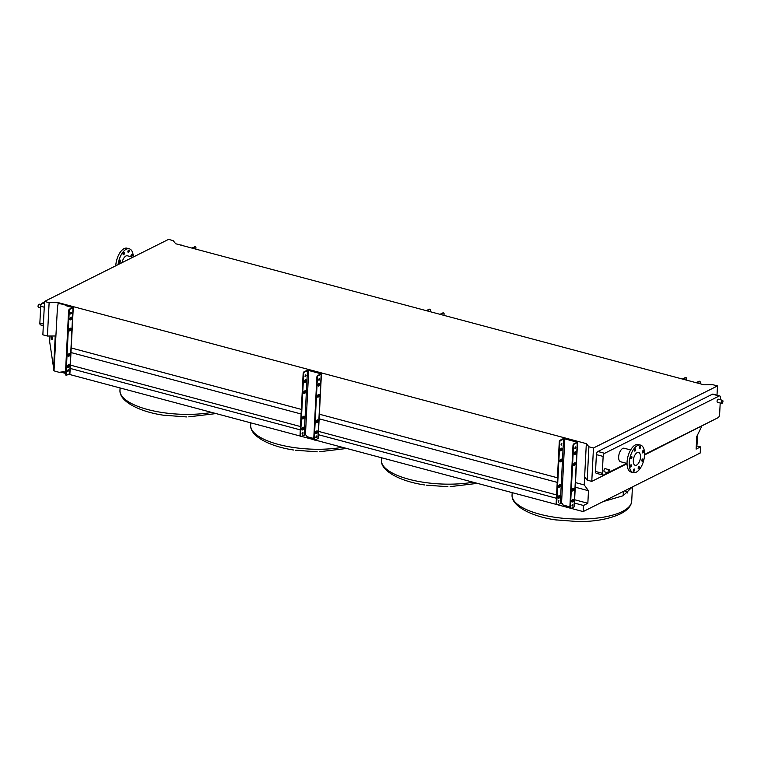 <?xml version="1.0" encoding="UTF-8"?>
<svg xmlns="http://www.w3.org/2000/svg" width="761" height="761" viewBox="0 0 761 761"><rect width="100%" height="100%" fill="white"/><g stroke="black" fill="none" stroke-linecap="round" stroke-linejoin="round"><path stroke-width="1.14" d="M188.757 416.847L216.019 413.575M163.092 415.145L164.842 415.354M319.449 451.739L346.721 448.467M317.223 451.825L295.534 450.246M450.141 486.64L477.413 483.359M447.925 486.726L426.227 485.138M623.421 491.444L623.116 495.772L632.229 487.03L623.116 495.772L603.112 501.604M580.843 521.532L578.617 521.618C595.483 521.57 609.428 518.983 620.453 513.827C627.549 510.27 631.307 506.017 631.716 501.09A59.91 20.813 -177.1 0 1 622.317 511.525A59.91 20.813 -177.1 0 1 554.598 517.242A59.91 20.813 -177.1 0 1 512.058 495.031L512.172 492.643M555.178 519.83L556.928 520.039M609.827 470.907A1.617 0.79 -75.1 0 1 608.534 472.904A1.617 0.79 -75.1 0 1 608.087 471.772A1.617 0.79 -75.1 0 1 609.371 469.775A1.617 0.79 -75.1 0 1 609.827 470.907M608.534 472.904L604.396 471.801A1.617 0.79 -75.1 0 1 603.949 470.669A1.617 0.79 -75.1 0 1 605.233 468.671L609.371 469.775M722.95 401.418A1.617 0.79 -75.1 0 1 721.666 403.416A1.617 0.79 -75.1 0 1 721.209 402.293A1.617 0.79 -75.1 0 1 722.493 400.296A1.617 0.79 -75.1 0 1 722.95 401.418M721.666 403.416L717.528 402.312A1.617 0.79 -75.1 0 1 717.071 401.19A1.617 0.79 -75.1 0 1 718.355 399.192L722.493 400.296M40.637 307.882L38.507 307.32A1.617 0.79 -75.1 0 1 38.05 306.188A1.617 0.79 -75.1 0 1 39.334 304.191L41.075 304.657M643.093 459.825A1.161 0.571 104.9 0 0 642.769 459.016A1.161 0.571 104.9 0 0 641.846 460.453A1.161 0.571 104.9 0 0 642.17 461.261A1.161 0.571 104.9 0 0 643.093 459.825M643.521 451.482A1.161 0.571 104.9 0 0 643.197 450.664A1.161 0.571 104.9 0 0 642.265 452.11A1.161 0.571 104.9 0 0 642.588 452.919A1.161 0.571 104.9 0 0 643.521 451.482M640.429 447.268A1.161 0.571 104.9 0 0 640.106 446.46A1.161 0.571 104.9 0 0 639.173 447.896A1.161 0.571 104.9 0 0 639.497 448.714A1.161 0.571 104.9 0 0 640.429 447.268M635.635 449.675A1.161 0.571 104.9 0 0 635.311 448.857A1.161 0.571 104.9 0 0 634.379 450.303A1.161 0.571 104.9 0 0 634.712 451.111A1.161 0.571 104.9 0 0 635.635 449.675M631.944 457.266A1.161 0.571 104.9 0 0 631.62 456.457A1.161 0.571 104.9 0 0 630.698 457.894A1.161 0.571 104.9 0 0 631.021 458.712A1.161 0.571 104.9 0 0 631.944 457.266M631.525 465.618A1.161 0.571 104.9 0 0 631.202 464.809A1.161 0.571 104.9 0 0 630.27 466.246A1.161 0.571 104.9 0 0 630.593 467.054A1.161 0.571 104.9 0 0 631.525 465.618M634.617 469.822A1.161 0.571 104.9 0 0 634.284 469.014A1.161 0.571 104.9 0 0 633.361 470.45A1.161 0.571 104.9 0 0 633.685 471.259A1.161 0.571 104.9 0 0 634.617 469.822M639.411 467.425A1.161 0.571 104.9 0 0 639.078 466.617A1.161 0.571 104.9 0 0 638.156 468.053A1.161 0.571 104.9 0 0 638.479 468.862A1.161 0.571 104.9 0 0 639.411 467.425M630.641 449.96L624.21 448.239A6.992 3.434 104.9 0 0 618.655 456.876A6.992 3.434 104.9 0 0 620.605 461.746L627.035 463.459M644.548 455.03A14.231 6.992 -75.1 0 1 633.219 472.61A14.231 6.992 -75.1 0 1 629.242 462.688A14.231 6.992 -75.1 0 1 640.562 445.109A14.231 6.992 -75.1 0 1 644.548 455.03M633.219 472.61L631.04 472.029A14.231 6.992 -75.1 0 1 627.064 462.108A14.231 6.992 -75.1 0 1 638.384 444.529L640.562 445.109M633.314 460.652A6.668 3.272 -75.1 0 1 638.612 452.424A6.668 3.272 -75.1 0 1 640.477 457.066A6.668 3.272 -75.1 0 1 635.178 465.304A6.668 3.272 -75.1 0 1 633.314 460.652M120.666 260.947A1.161 0.571 104.9 0 0 120.343 260.138A1.161 0.571 104.9 0 0 119.41 261.575A1.161 0.571 104.9 0 0 119.743 262.383A1.161 0.571 104.9 0 0 120.666 260.947M124.357 253.346A1.161 0.571 104.9 0 0 124.024 252.538A1.161 0.571 104.9 0 0 123.101 253.974A1.161 0.571 104.9 0 0 123.425 254.792A1.161 0.571 104.9 0 0 124.357 253.346M129.151 250.949A1.161 0.571 104.9 0 0 128.818 250.141A1.161 0.571 104.9 0 0 127.896 251.577A1.161 0.571 104.9 0 0 128.219 252.395A1.161 0.571 104.9 0 0 129.151 250.949M132.243 255.154A1.161 0.571 104.9 0 0 131.91 254.345A1.161 0.571 104.9 0 0 130.987 255.782A1.161 0.571 104.9 0 0 131.311 256.6A1.161 0.571 104.9 0 0 132.243 255.154M133.289 257.028A14.231 6.992 104.9 0 0 129.284 248.79L127.106 248.21A14.231 6.992 104.9 0 0 124.11 248.628A14.231 6.992 104.9 0 0 115.777 265.789M129.284 248.79A14.231 6.992 104.9 0 0 126.288 249.208A14.231 6.992 104.9 0 0 118.107 264.628M132.861 257.247L127.42 255.791A6.992 3.434 104.9 0 0 125.946 256A6.992 3.434 104.9 0 0 122.074 262.64M43.32 325.641L40.59 324.909A2.587 1.275 -75.1 0 1 39.857 323.102L40.713 306.264A2.587 1.275 -75.1 0 1 42.226 303.144L44.518 301.993M44.547 301.432L168.552 239.382L173.127 240.6L175.705 243.748L703.925 384.781L712.905 384.724L717.48 385.941L593.466 447.991L588.9 446.774L586.322 443.634L58.093 302.593L49.123 302.659L44.547 301.432L42.854 334.821L47.429 336.039L49.123 302.659M701.699 426.379L696.762 436.538L696.125 449.095L700.51 446.907L700.206 453.023L583.154 511.592L583.459 505.475L587.844 503.278L588.481 490.721L584.229 484.938L586.322 443.634M584.229 484.938L575.487 482.598M557.442 477.784L319.154 414.155M301.337 409.399L70.992 347.901M58.045 303.544L58.093 302.593M588.481 490.721L575.259 487.192M557.214 482.369L319.144 418.807M301.109 413.994L70.992 352.552M587.844 503.278L574.622 499.749M556.576 494.935L318.507 431.373M300.471 426.55L70.354 365.109M583.459 505.475L574.45 503.069M556.405 498.255L318.345 434.693M300.3 429.87L70.183 368.429M583.154 511.592L571.121 508.377M569.951 508.072L557.394 504.714M556.234 504.4L315.016 440.001M313.846 439.687L301.289 436.338M300.119 436.024L68.623 374.212M65.446 373.366L60.737 372.11M700.51 446.907L696.296 445.775A1.294 0.637 104.9 0 0 697.047 444.186L697.514 434.988M56 335.981L47.429 336.039M608.705 472.914L591.782 481.38L587.207 480.153L584.629 477.014M587.207 480.153L588.9 446.774M644.548 454.973L715.816 418.826M717.005 395.178L717.48 385.941M608.02 472.762L603.559 474.997A2.587 1.275 -75.1 0 1 603.016 475.073L596.263 473.275A2.587 1.275 -75.1 0 1 595.54 471.468L596.386 454.621A2.587 1.275 -75.1 0 1 597.908 451.501L712.448 394.188A2.587 1.275 -75.1 0 1 712.99 394.112L719.744 395.91A2.587 1.275 -75.1 0 1 720.467 397.718L720.363 399.725M591.782 481.38L593.466 447.991M627.035 463.734L609.057 472.733M720.201 403.026L719.611 414.564A2.587 1.275 -75.1 0 1 718.099 417.675L644.567 454.479M603.016 475.073A2.587 1.275 -75.1 0 1 602.293 473.266L603.14 456.429A2.587 1.275 -75.1 0 1 604.653 453.309L719.202 395.986A2.587 1.275 -75.1 0 1 719.744 395.91M626.76 463.382L609.571 471.991M195.843 249.123L195.919 247.629A1.294 0.637 104.9 0 0 195.558 246.726A1.294 0.637 104.9 0 0 195.282 246.764L191.743 248.029M194.635 246.583A1.294 0.637 -75.1 0 1 194.902 246.545A1.294 0.637 -75.1 0 1 195.12 246.716M176.999 244.091L180.738 245.09M182.488 245.556L181.013 244.956M192.4 248.2L195.282 246.764M700.11 383.763L700.187 382.26A1.294 0.637 104.9 0 0 699.825 381.356A1.294 0.637 104.9 0 0 699.549 381.394L696.667 382.84M682.398 379.035L685.28 377.589A1.294 0.637 -75.1 0 1 685.556 377.551A1.294 0.637 -75.1 0 1 685.775 377.722M686.384 380.1L686.46 378.598A1.294 0.637 104.9 0 0 686.099 377.694A1.294 0.637 104.9 0 0 685.832 377.732L682.95 379.178M696.125 382.697L699.007 381.251A1.294 0.637 -75.1 0 1 699.283 381.213A1.294 0.637 -75.1 0 1 699.502 381.385M574.717 454.498A1.294 0.637 -75.1 0 1 574.441 454.536A1.294 0.637 -75.1 0 1 574.079 453.632A1.294 0.637 -75.1 0 1 574.84 452.072L575.392 451.796A1.294 0.637 -75.1 0 1 575.668 451.758A1.294 0.637 -75.1 0 1 576.001 452.909A1.294 0.637 -75.1 0 1 575.268 454.222L574.222 454.365M574.155 465.523A1.294 0.637 -75.1 0 1 573.88 465.561A1.294 0.637 -75.1 0 1 573.518 464.657A1.294 0.637 -75.1 0 1 574.279 463.097L574.831 462.821A1.294 0.637 -75.1 0 1 575.107 462.783A1.294 0.637 -75.1 0 1 575.44 463.944A1.294 0.637 -75.1 0 1 574.717 465.247L573.67 465.39M572.862 490.969A1.294 0.637 -75.1 0 1 572.595 491.007A1.294 0.637 -75.1 0 1 572.234 490.113A1.294 0.637 -75.1 0 1 572.985 488.552L573.547 488.267A1.294 0.637 -75.1 0 1 573.823 488.229A1.294 0.637 -75.1 0 1 574.155 489.39A1.294 0.637 -75.1 0 1 573.423 490.693L572.377 490.845M572.31 502.003A1.294 0.637 -75.1 0 1 572.034 502.041A1.294 0.637 -75.1 0 1 571.673 501.138A1.294 0.637 -75.1 0 1 572.434 499.577L572.985 499.302A1.294 0.637 -75.1 0 1 573.261 499.264A1.294 0.637 -75.1 0 1 573.594 500.415A1.294 0.637 -75.1 0 1 572.862 501.718L571.815 501.87M560.99 450.835A1.294 0.637 -75.1 0 1 560.714 450.873A1.294 0.637 -75.1 0 1 560.353 449.97A1.294 0.637 -75.1 0 1 561.114 448.41L561.675 448.134A1.294 0.637 -75.1 0 1 561.941 448.096A1.294 0.637 -75.1 0 1 562.274 449.247A1.294 0.637 -75.1 0 1 561.551 450.56L560.505 450.702M560.429 461.86A1.294 0.637 -75.1 0 1 560.163 461.898A1.294 0.637 -75.1 0 1 559.801 460.995A1.294 0.637 -75.1 0 1 560.553 459.435L561.114 459.159A1.294 0.637 -75.1 0 1 561.38 459.121A1.294 0.637 -75.1 0 1 561.723 460.272A1.294 0.637 -75.1 0 1 560.99 461.585L559.944 461.727M559.145 487.306A1.294 0.637 -75.1 0 1 558.869 487.344A1.294 0.637 -75.1 0 1 558.507 486.441A1.294 0.637 -75.1 0 1 559.268 484.881L559.82 484.605A1.294 0.637 -75.1 0 1 560.096 484.567A1.294 0.637 -75.1 0 1 560.429 485.727A1.294 0.637 -75.1 0 1 559.696 487.03L558.65 487.173M558.584 498.331A1.294 0.637 -75.1 0 1 558.308 498.369A1.294 0.637 -75.1 0 1 557.946 497.475A1.294 0.637 -75.1 0 1 558.707 495.915L559.268 495.63A1.294 0.637 -75.1 0 1 559.535 495.592A1.294 0.637 -75.1 0 1 559.868 496.752A1.294 0.637 -75.1 0 1 559.145 498.055L558.098 498.208M575.83 447.563L575.563 446.907L575.078 448.724L575.83 447.563M574.859 448.457L575.24 447.021M572.919 505L572.653 504.343L572.167 506.16L572.919 505M571.949 505.894L572.329 504.467M561.095 444.405L561.846 443.244L561.361 445.061L561.095 444.405M561.133 444.795L561.523 443.359M558.184 501.841L558.935 500.681L558.45 502.498L558.184 501.841M558.232 502.231L558.612 500.795M570.484 508.281A1.294 0.637 -75.1 0 1 570.217 508.319A1.294 0.637 -75.1 0 1 569.856 507.416L570.398 507.558A1.294 0.637 104.9 0 0 570.76 508.462A1.294 0.637 104.9 0 0 571.035 508.424L574.022 506.931A1.551 0.542 2.9 0 0 574.27 506.655L577.532 442.312A1.551 0.542 -177.1 0 1 577.285 442.579L574.289 444.082A1.294 0.637 104.9 0 0 573.537 445.642L572.995 445.489A1.294 0.637 -75.1 0 1 573.746 443.929L576.743 442.436L576.467 441.989L564.814 438.878L560.572 440.419A1.294 0.637 104.9 0 0 559.811 441.979L559.268 441.827A1.294 0.637 -75.1 0 1 560.02 440.267L563.016 438.774A1.551 0.542 -177.1 0 1 565.157 438.707L576.809 441.818A1.551 0.542 -177.1 0 1 577.532 442.312M570.398 507.558L573.537 445.642M569.856 507.416L572.995 445.489M574.203 454.336L574.726 454.07A1.294 0.637 104.9 0 0 575.392 453.052A1.294 0.637 104.9 0 0 575.354 451.815M573.642 465.361L574.165 465.104A1.294 0.637 104.9 0 0 574.831 464.086A1.294 0.637 104.9 0 0 574.802 462.84M572.358 490.807L572.881 490.55A1.294 0.637 104.9 0 0 573.547 489.532A1.294 0.637 104.9 0 0 573.509 488.286M571.796 501.832L572.32 501.575A1.294 0.637 104.9 0 0 572.985 500.557A1.294 0.637 104.9 0 0 572.947 499.311M556.767 504.619A1.294 0.637 -75.1 0 1 556.491 504.657A1.294 0.637 -75.1 0 1 556.129 503.753L556.672 503.896A1.294 0.637 104.9 0 0 557.033 504.8A1.294 0.637 104.9 0 0 557.309 504.762L561.589 503.23A1.294 1.037 63.4 0 1 562.341 503.792L563.026 504.781A0.904 0.723 -116.6 0 0 563.549 505.171L569.884 506.864M556.672 503.896L559.811 441.979M556.129 503.753L559.268 441.827M561.637 448.153A1.294 0.637 -75.1 0 1 561.666 449.39A1.294 0.637 -75.1 0 1 561 450.407L560.486 450.674M561.076 459.178A1.294 0.637 -75.1 0 1 561.114 460.415A1.294 0.637 -75.1 0 1 560.448 461.432L559.925 461.699M559.792 484.624A1.294 0.637 -75.1 0 1 559.82 485.87A1.294 0.637 -75.1 0 1 559.154 486.888L558.631 487.145M559.23 495.649A1.294 0.637 -75.1 0 1 559.259 496.895A1.294 0.637 -75.1 0 1 558.593 497.913L558.079 498.17M70.564 328.181A1.294 0.637 -75.1 0 1 70.84 328.143A1.294 0.637 -75.1 0 1 71.201 329.047A1.294 0.637 -75.1 0 1 70.44 330.607L69.888 330.883A1.294 0.637 -75.1 0 1 69.612 330.93A1.294 0.637 -75.1 0 1 69.28 329.77A1.294 0.637 -75.1 0 1 70.012 328.467L70.564 328.181M69.346 330.655L69.793 330.436A1.294 0.637 104.9 0 0 70.545 328.876A1.294 0.637 104.9 0 0 70.459 328.238M71.125 317.156A1.294 0.637 -75.1 0 1 71.401 317.118A1.294 0.637 -75.1 0 1 71.762 318.022A1.294 0.637 -75.1 0 1 71.001 319.582L70.45 319.858A1.294 0.637 -75.1 0 1 70.174 319.896A1.294 0.637 -75.1 0 1 69.841 318.745A1.294 0.637 -75.1 0 1 70.573 317.432L71.125 317.156M69.907 319.63L70.345 319.411A1.294 0.637 104.9 0 0 71.106 317.851A1.294 0.637 104.9 0 0 71.011 317.213M69.28 353.637A1.294 0.637 -75.1 0 1 69.546 353.599A1.294 0.637 -75.1 0 1 69.917 354.493A1.294 0.637 -75.1 0 1 69.156 356.053L68.595 356.338A1.294 0.637 -75.1 0 1 68.328 356.376A1.294 0.637 -75.1 0 1 67.995 355.216A1.294 0.637 -75.1 0 1 68.718 353.913L69.28 353.637M68.052 356.11L68.5 355.882A1.294 0.637 104.9 0 0 69.261 354.322A1.294 0.637 104.9 0 0 69.165 353.684M68.718 364.662A1.294 0.637 -75.1 0 1 68.994 364.624A1.294 0.637 -75.1 0 1 69.356 365.527A1.294 0.637 -75.1 0 1 68.595 367.087L68.043 367.363A1.294 0.637 -75.1 0 1 67.767 367.401A1.294 0.637 -75.1 0 1 67.434 366.241A1.294 0.637 -75.1 0 1 68.167 364.938L68.718 364.662M67.501 367.135L67.948 366.907A1.294 0.637 104.9 0 0 68.699 365.347A1.294 0.637 104.9 0 0 68.614 364.719M68.652 370.36L67.9 371.52L68.385 369.713L68.652 370.36M67.986 369.913L67.653 371.14M71.563 312.923L70.811 314.084L71.296 312.267L71.563 312.923M70.897 312.476L70.564 313.703M52.528 338.578A1.36 0.609 82.2 0 1 52.09 339.482A1.36 0.609 82.2 0 1 51.282 337.684A1.36 0.609 82.2 0 1 51.719 336.79A1.36 0.609 82.2 0 1 52.528 338.578M52.404 339.187A1.36 0.609 82.2 0 1 51.967 337.589A1.36 0.609 82.2 0 1 52.1 336.98M62.992 304.01L72.542 307.178A1.551 0.542 2.9 0 1 73.265 307.672A1.551 0.542 2.9 0 1 73.018 307.948L69.375 309.27L72.124 307.387L66.901 305.989L62.992 304.01L58.426 303.373M65.408 374.146A1.294 0.637 104.9 0 0 65.769 375.049L66.426 375.221A1.294 0.637 -75.1 0 1 66.064 374.317L65.408 374.146L68.614 310.83L69.27 311.002L66.064 374.317M69.375 309.27A1.294 0.637 104.9 0 0 68.614 310.83M62.573 304.219L58.188 303.449L57.427 307.758L54.012 370.854L59.12 372.319L63.572 371.729L65.503 372.243M55.743 336.552A1.551 0.542 -177.1 0 1 55.211 336.324L54.744 335.991M54.012 370.854L49.684 341.794L49.988 336.02M73.265 307.672L69.926 373.413A1.551 0.542 -177.1 0 1 69.689 373.68L66.692 375.183A1.294 0.637 -75.1 0 1 66.426 375.221M69.27 311.002A1.294 0.637 -75.1 0 1 70.022 309.442M444.005 315.377L444.082 313.884A1.294 0.637 104.9 0 0 443.72 312.98A1.294 0.637 104.9 0 0 443.444 313.018L440.562 314.464M426.293 310.65L429.175 309.213A1.294 0.637 -75.1 0 1 429.451 309.175A1.294 0.637 -75.1 0 1 429.661 309.337M430.279 311.715L430.355 310.222A1.294 0.637 104.9 0 0 429.994 309.318A1.294 0.637 104.9 0 0 429.718 309.356L426.835 310.802M440.02 314.312L442.902 312.876A1.294 0.637 -75.1 0 1 443.168 312.838A1.294 0.637 -75.1 0 1 443.387 312.999M318.602 386.122A1.294 0.637 -75.1 0 1 318.336 386.16A1.294 0.637 -75.1 0 1 317.974 385.256A1.294 0.637 -75.1 0 1 318.726 383.696L319.287 383.411A1.294 0.637 -75.1 0 1 319.553 383.373A1.294 0.637 -75.1 0 1 319.896 384.533A1.294 0.637 -75.1 0 1 319.163 385.837L318.621 385.694A1.294 0.637 104.9 0 0 319.287 384.676A1.294 0.637 104.9 0 0 319.249 383.43M318.05 397.147A1.294 0.637 -75.1 0 1 317.775 397.185A1.294 0.637 -75.1 0 1 317.413 396.281A1.294 0.637 -75.1 0 1 318.165 394.721L318.726 394.445A1.294 0.637 -75.1 0 1 319.002 394.407A1.294 0.637 -75.1 0 1 319.335 395.558A1.294 0.637 -75.1 0 1 318.602 396.871L317.556 397.014M316.757 422.593A1.294 0.637 -75.1 0 1 316.481 422.631A1.294 0.637 -75.1 0 1 316.119 421.727A1.294 0.637 -75.1 0 1 316.88 420.167L317.432 419.891A1.294 0.637 -75.1 0 1 317.708 419.853A1.294 0.637 -75.1 0 1 318.041 421.004A1.294 0.637 -75.1 0 1 317.318 422.317L316.272 422.46M316.195 433.618A1.294 0.637 -75.1 0 1 315.929 433.656A1.294 0.637 -75.1 0 1 315.568 432.752A1.294 0.637 -75.1 0 1 316.319 431.192L316.88 430.916A1.294 0.637 -75.1 0 1 317.147 430.878A1.294 0.637 -75.1 0 1 317.489 432.039A1.294 0.637 -75.1 0 1 316.757 433.342L315.71 433.485M304.885 382.45A1.294 0.637 -75.1 0 1 304.609 382.488A1.294 0.637 -75.1 0 1 304.248 381.594A1.294 0.637 -75.1 0 1 305.009 380.034L305.561 379.749A1.294 0.637 -75.1 0 1 305.836 379.71A1.294 0.637 -75.1 0 1 306.169 380.871A1.294 0.637 -75.1 0 1 305.437 382.174L304.39 382.326M304.324 393.485A1.294 0.637 -75.1 0 1 304.048 393.523A1.294 0.637 -75.1 0 1 303.687 392.619A1.294 0.637 -75.1 0 1 304.448 391.059L304.999 390.783A1.294 0.637 -75.1 0 1 305.275 390.745A1.294 0.637 -75.1 0 1 305.608 391.896A1.294 0.637 -75.1 0 1 304.876 393.199L303.829 393.351M303.03 418.93A1.294 0.637 -75.1 0 1 302.764 418.969A1.294 0.637 -75.1 0 1 302.402 418.065A1.294 0.637 -75.1 0 1 303.154 416.505L303.715 416.229A1.294 0.637 -75.1 0 1 303.981 416.191A1.294 0.637 -75.1 0 1 304.324 417.342A1.294 0.637 -75.1 0 1 303.591 418.645L302.545 418.797L303.591 418.645M302.478 429.955A1.294 0.637 -75.1 0 1 302.203 429.994A1.294 0.637 -75.1 0 1 301.841 429.09A1.294 0.637 -75.1 0 1 302.602 427.53L303.154 427.254A1.294 0.637 -75.1 0 1 303.43 427.216A1.294 0.637 -75.1 0 1 303.763 428.367A1.294 0.637 -75.1 0 1 303.03 429.68L301.984 429.822M319.715 379.178L319.458 378.531L318.707 379.691L318.973 380.338L319.715 379.178M318.754 380.081L319.135 378.645M316.814 436.624L316.547 435.967L316.062 437.775L316.814 436.624M315.844 437.518L316.224 436.082M304.99 376.02L305.732 374.869L305.998 375.515L305.247 376.676L304.99 376.02M305.028 376.419L305.408 374.983M302.079 433.466L302.821 432.305L303.087 432.961L302.336 434.112L302.079 433.466M302.117 433.856L302.498 432.419M314.379 439.896A1.294 0.637 -75.1 0 1 314.103 439.934A1.294 0.637 -75.1 0 1 313.741 439.04L314.293 439.183A1.294 0.637 104.9 0 0 314.654 440.086A1.294 0.637 104.9 0 0 314.921 440.048L317.917 438.545A1.551 0.542 2.9 0 0 318.155 438.279L321.418 373.927A1.551 0.542 -177.1 0 1 321.18 374.203L318.184 375.696A1.294 0.637 104.9 0 0 317.423 377.256L316.88 377.114A1.294 0.637 -75.1 0 1 317.641 375.554L320.628 374.06L320.352 373.613L308.7 370.493L304.457 372.034A1.294 0.637 104.9 0 0 303.706 373.594L303.154 373.451A1.294 0.637 -75.1 0 1 303.915 371.891L306.911 370.388A1.551 0.542 -177.1 0 1 309.052 370.322L320.704 373.432A1.551 0.542 -177.1 0 1 321.418 373.927M314.293 439.183L317.423 377.256M313.741 439.04L316.88 377.114M317.537 396.985L318.06 396.719A1.294 0.637 104.9 0 0 318.726 395.701A1.294 0.637 104.9 0 0 318.688 394.464M316.243 422.431L316.766 422.165A1.294 0.637 104.9 0 0 317.432 421.147A1.294 0.637 104.9 0 0 317.404 419.91M315.691 433.456L316.215 433.199A1.294 0.637 104.9 0 0 316.88 432.181A1.294 0.637 104.9 0 0 316.842 430.935M300.652 436.234A1.294 0.637 -75.1 0 1 300.386 436.272A1.294 0.637 -75.1 0 1 300.024 435.368L300.566 435.52A1.294 0.637 104.9 0 0 300.928 436.414A1.294 0.637 104.9 0 0 301.204 436.376L305.484 434.854A1.294 1.037 63.4 0 1 306.236 435.406L306.911 436.395A0.904 0.723 -116.6 0 0 307.434 436.785L313.77 438.479M300.566 435.52L303.706 373.594M300.024 435.368L303.154 373.451M305.522 379.768A1.294 0.637 -75.1 0 1 305.561 381.014A1.294 0.637 -75.1 0 1 304.895 382.032L304.371 382.288M304.971 390.793A1.294 0.637 -75.1 0 1 304.999 392.039A1.294 0.637 -75.1 0 1 304.333 393.057L303.81 393.313M303.677 416.248A1.294 0.637 -75.1 0 1 303.715 417.485A1.294 0.637 -75.1 0 1 303.049 418.502M303.116 427.273A1.294 0.637 -75.1 0 1 303.154 428.51A1.294 0.637 -75.1 0 1 302.488 429.527L301.965 429.794M211.72 412.424A59.91 20.813 -177.1 0 1 150.44 410.227A59.91 20.813 -177.1 0 1 119.972 390.345L120.086 387.958M342.412 447.316A59.91 20.813 -177.1 0 1 281.132 445.118A59.91 20.813 -177.1 0 1 250.664 425.237L250.788 422.85M473.114 482.208A59.91 20.813 -177.1 0 1 411.825 480.01A59.91 20.813 -177.1 0 1 381.356 460.139L381.48 457.751M624.857 490.721A59.91 20.813 -177.1 0 1 627.654 492.995M39.857 323.102L43.406 324.053M40.713 306.264L44.252 307.206M42.226 303.144L44.433 303.725M719.202 395.986L712.448 394.188M604.653 453.309L597.908 451.501M603.14 456.429L596.386 454.621M602.293 473.266L595.54 471.468M699.549 381.394L699.007 381.251M685.832 377.732L685.28 377.589M574.022 506.931L577.285 442.579M576.438 442.588L576.467 441.989M561.551 503.221L564.814 438.878M560.305 503.259L563.559 438.916M573.746 443.929L574.289 444.082M560.02 440.267L560.572 440.419M558.593 497.913L559.145 498.055M559.154 486.888L559.696 487.03M560.448 461.432L560.99 461.585M561 450.407L561.551 450.56M572.32 501.575L572.862 501.718M572.881 490.55L573.423 490.693M574.165 465.104L574.717 465.247M574.726 454.07L575.268 454.222M72.124 307.387L72.105 307.901M55.211 336.324L53.489 370.246M73.018 307.948L69.689 373.68M67.548 367.23L68.043 367.363M67.948 366.907L68.595 367.087M68.109 356.205L68.595 356.338M68.5 355.882L69.156 356.053M69.955 319.734L70.45 319.858M70.345 319.411L71.001 319.582M69.394 330.759L69.888 330.883M69.793 330.436L70.44 330.607M443.444 313.018L442.902 312.876M429.718 309.356L429.175 309.213M317.917 438.545L321.18 374.203M320.324 374.212L320.352 373.613M305.446 434.845L308.7 370.493M304.191 434.883L307.454 370.54M317.641 375.554L318.184 375.696M303.915 371.891L304.457 372.034M302.488 429.527L303.03 429.68M304.333 393.057L304.876 393.199M304.895 382.032L305.437 382.174M316.215 433.199L316.757 433.342M316.766 422.165L317.318 422.317M318.06 396.719L318.602 396.871M318.621 385.694L319.163 385.837M186.531 416.933L163.12 415.154C139.986 411.806 119.23 401.561 119.972 390.345M293.813 450.046C270.678 446.697 249.922 436.462 250.664 425.237M424.514 484.938C401.38 481.599 380.614 471.354 381.356 460.139M578.617 521.618L555.207 519.839C532.072 516.491 511.316 506.246 512.058 495.031M631.716 501.09L632.439 486.935M194.902 246.545L195.558 246.726M699.825 381.356L699.283 381.213M686.099 377.694L685.556 377.551M556.491 504.657L557.033 504.8M570.217 508.319L570.76 508.462M443.72 312.98L443.168 312.838M429.994 309.318L429.451 309.175M300.386 436.272L300.928 436.414M314.103 439.934L314.654 440.086"/></g></svg>
